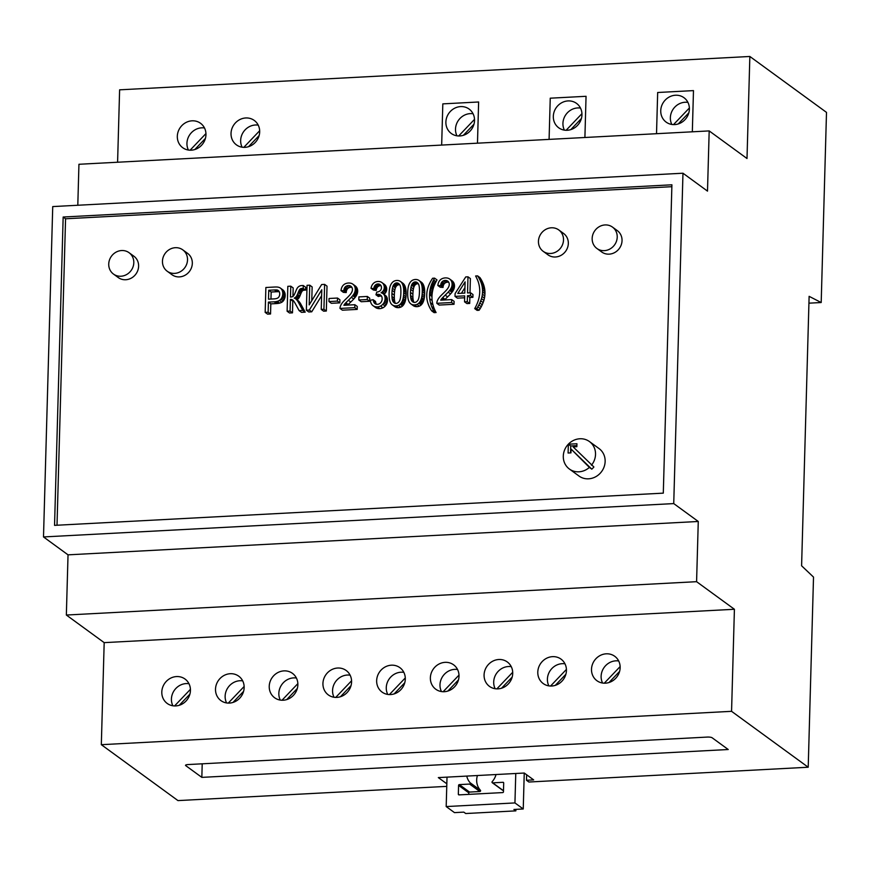 <?xml version="1.0" encoding="UTF-8"?>
<svg xmlns="http://www.w3.org/2000/svg" width="870" height="870" viewBox="0 0 870 870"><rect width="100%" height="100%" fill="white"/><g stroke="black" fill="none" stroke-linecap="round" stroke-linejoin="round"><path stroke-width="1.3" d="M573.145 446.886L576.854 446.691L576.93 443.754L568.338 444.2A17.008 15.627 -53.9 0 0 569.382 469.017A17.008 15.627 -53.9 0 0 589.392 467.407L591.796 469.158A17.008 15.627 -53.9 0 0 593.884 466.983L573.145 446.886M591.469 465.222A17.008 15.627 -53.9 0 0 595.526 454.434A17.008 15.627 -53.9 0 0 589.425 441.547A17.008 15.627 -53.9 0 0 568.338 444.2L568.088 453.02L570.959 452.868L571.068 449.061L589.392 467.407M569.382 469.017L579.007 476.042A17.008 15.627 -53.9 0 0 595.83 476.684A17.008 15.627 -53.9 0 0 605.139 461.448A17.008 15.627 -53.9 0 0 599.049 448.561L589.425 441.547M576.886 445.636L570.742 445.962L570.546 452.889M571.068 449.061L591.796 469.158M570.742 445.962L568.338 444.2M57.007 525.23L65.565 218.783L671.868 186.691M474.705 308.611L477.108 310.372L479.076 310.264A27.438 25.219 -53.9 0 0 480.196 308.578A31.45 28.917 -53.9 0 0 481.262 306.697A33.93 31.179 -53.9 0 0 482.219 304.75A39.846 36.616 -53.9 0 0 483.122 302.597A26.133 24.023 -53.9 0 0 483.883 300.389A25.339 23.294 -53.9 0 0 484.438 298.171A25.36 23.316 -53.9 0 0 484.786 295.93A26.263 24.142 -53.9 0 0 484.949 293.647A27.318 25.11 -53.9 0 0 484.938 291.635A25.676 23.599 -53.9 0 0 484.775 289.71A25.186 23.142 -53.9 0 0 484.459 287.807A24.86 22.848 -53.9 0 0 483.992 285.969A29.384 27.003 -53.9 0 0 483.285 283.892A33.125 30.45 -53.9 0 0 482.371 281.771A35.507 32.636 -53.9 0 0 481.295 279.738A41.336 37.986 -53.9 0 0 479.99 277.639L477.587 275.877L475.618 275.986A156.415 143.767 126.1 0 1 476.488 277.726A77.191 70.948 126.1 0 1 477.075 278.955A50.253 46.186 126.1 0 1 477.641 280.205A16.845 15.486 126.1 0 1 477.934 280.945A28.21 25.926 126.1 0 1 478.337 282.108A28.775 26.448 126.1 0 1 478.696 283.294A29.188 26.829 126.1 0 1 478.989 284.512A30.265 27.818 126.1 0 1 479.25 285.762A31.537 28.982 126.1 0 1 479.49 287.317A30.983 28.482 126.1 0 1 479.653 288.883A30.885 28.395 126.1 0 1 479.729 290.471A31.037 28.525 126.1 0 1 479.729 292.059A29.319 26.948 126.1 0 1 479.326 296.115A31.679 29.123 126.1 0 1 478.359 300.28A34.18 31.407 126.1 0 1 476.858 304.326A41.934 38.552 126.1 0 1 474.705 308.611L476.673 308.513A27.438 25.219 -53.9 0 0 477.793 306.816A31.45 28.917 -53.9 0 0 478.859 304.935A33.93 31.179 -53.9 0 0 479.816 302.999A39.846 36.616 -53.9 0 0 480.719 300.835A26.133 24.023 -53.9 0 0 481.48 298.638A25.339 23.294 -53.9 0 0 482.023 296.42A25.36 23.316 -53.9 0 0 482.382 294.18A26.263 24.142 -53.9 0 0 482.546 291.896A27.318 25.11 -53.9 0 0 482.535 289.884A25.676 23.599 -53.9 0 0 482.361 287.948A25.186 23.142 -53.9 0 0 482.056 286.056A24.86 22.848 -53.9 0 0 481.588 284.207A29.384 27.003 -53.9 0 0 480.882 282.141A33.125 30.45 -53.9 0 0 479.957 280.02A35.507 32.636 -53.9 0 0 478.891 277.976A41.336 37.986 -53.9 0 0 477.587 275.877M431.705 310.894L434.108 312.645L436.087 312.547A41.934 38.552 126.1 0 1 434.163 308.469A34.18 31.407 126.1 0 1 432.89 304.565A31.679 29.123 126.1 0 1 432.14 300.498A29.319 26.948 126.1 0 1 431.977 296.463A31.407 28.873 126.1 0 1 432.064 294.865A31.429 28.884 126.1 0 1 432.227 293.255A31.603 29.047 126.1 0 1 432.477 291.657A32.32 29.7 126.1 0 1 432.803 290.047A31.374 28.84 126.1 0 1 433.14 288.764A30.243 27.807 126.1 0 1 433.51 287.524A29.808 27.394 126.1 0 1 433.934 286.284A29.167 26.807 126.1 0 1 434.413 285.077A17.183 15.79 126.1 0 1 434.75 284.316A51.297 47.143 126.1 0 1 435.381 283.022A78.811 72.438 126.1 0 1 436.033 281.728A159.689 146.78 126.1 0 1 436.99 279.912L434.587 278.15L432.618 278.259A41.336 37.986 -53.9 0 0 431.194 280.51A35.507 32.636 -53.9 0 0 430.008 282.663A33.125 30.45 -53.9 0 0 428.964 284.892A29.384 27.003 -53.9 0 0 428.138 287.046A24.86 22.848 -53.9 0 0 427.572 288.938A25.186 23.142 -53.9 0 0 427.148 290.874A25.676 23.599 -53.9 0 0 426.876 292.831A27.318 25.11 -53.9 0 0 426.746 294.843A26.394 24.262 -53.9 0 0 426.778 297.127A25.48 23.425 -53.9 0 0 427.007 299.334A25.447 23.392 -53.9 0 0 427.442 301.498A26.22 24.099 -53.9 0 0 428.073 303.63A39.02 35.866 -53.9 0 0 428.856 305.696A33.299 30.602 -53.9 0 0 429.704 307.534A30.918 28.416 -53.9 0 0 430.683 309.318A27.079 24.882 -53.9 0 0 431.705 310.894L433.673 310.786A41.934 38.552 126.1 0 1 431.759 306.719A34.18 31.407 126.1 0 1 430.476 302.814A31.679 29.123 126.1 0 1 429.736 298.736A29.319 26.948 126.1 0 1 429.562 294.712A31.407 28.873 126.1 0 1 429.649 293.114A31.429 28.884 126.1 0 1 429.823 291.504A31.603 29.047 126.1 0 1 430.074 289.906A32.32 29.7 126.1 0 1 430.4 288.296A31.374 28.84 126.1 0 1 430.726 287.013A30.243 27.807 126.1 0 1 431.107 285.762A29.808 27.394 126.1 0 1 431.531 284.533A29.167 26.807 126.1 0 1 432.009 283.326A17.183 15.79 126.1 0 1 432.346 282.565A51.297 47.143 126.1 0 1 432.966 281.26A78.811 72.438 126.1 0 1 433.63 279.977A159.689 146.78 126.1 0 1 434.587 278.15M321.237 309.426L323.64 311.177L326.326 311.036L327.022 286.143L324.619 284.381L321.639 284.544L309.187 304.892L309.742 285.175L307.056 285.317L306.36 310.22L309.328 310.057L321.78 289.753L321.237 309.426L323.923 309.285L324.619 284.381M306.36 310.22L308.763 311.971L311.732 311.808L321.617 295.702M311.764 300.683L312.145 286.926L309.742 285.175M282.859 289.873A5.677 5.22 -53.9 0 0 282.848 289.873A5.677 5.22 -53.9 0 0 282.848 289.862L280.455 288.122A5.677 5.22 -53.9 0 0 280.444 288.111A5.677 5.22 -53.9 0 0 279.292 287.491A8.243 7.58 -53.9 0 0 277.726 287.1A9.94 9.135 -53.9 0 0 276.54 287.002A34.495 31.711 -53.9 0 0 274.322 287.046L265.872 287.491L265.176 312.395L268.134 312.243L268.417 302.118L274.17 301.814A19.651 18.063 -53.9 0 0 275.921 301.64A12.213 11.223 -53.9 0 0 277.302 301.346A8.635 7.939 -53.9 0 0 279.455 300.422A4.785 4.393 -53.9 0 0 280.803 299.269A8.004 7.351 -53.9 0 0 281.63 298.062A7.797 7.167 -53.9 0 0 282.228 296.746A8.243 7.569 -53.9 0 0 282.598 295.365A10.288 9.45 -53.9 0 0 282.772 293.788A9.711 8.928 -53.9 0 0 282.75 292.875A8.515 7.83 -53.9 0 0 282.641 292.026A8.134 7.471 -53.9 0 0 282.456 291.2A7.776 7.145 -53.9 0 0 282.185 290.428A7.438 6.84 -53.9 0 0 281.391 289.047A5.263 4.829 -53.9 0 0 280.455 288.122L282.848 289.873A5.263 4.829 -53.9 0 1 283.794 290.808L281.391 289.047M265.176 312.395L267.59 314.146L270.537 313.994L270.82 303.869L276.573 303.565A19.651 18.063 -53.9 0 0 278.324 303.391A12.213 11.223 -53.9 0 0 279.705 303.097A8.635 7.939 -53.9 0 0 281.858 302.184A4.785 4.393 -53.9 0 0 283.207 301.02A8.004 7.351 -53.9 0 0 284.033 299.813A7.797 7.167 -53.9 0 0 284.631 298.508A8.243 7.569 -53.9 0 0 285.012 297.127A10.288 9.45 -53.9 0 0 285.175 295.55A9.711 8.928 -53.9 0 0 285.153 294.625A8.515 7.83 -53.9 0 0 285.055 293.777A8.134 7.471 -53.9 0 0 284.86 292.962A7.776 7.145 -53.9 0 0 284.588 292.19A7.438 6.84 -53.9 0 0 283.794 290.808M292.94 296.409L293.179 287.926L290.776 286.176L287.818 286.328L287.122 311.232L289.525 312.993L292.483 312.83L292.809 301.172A4.557 4.187 126.1 0 1 293.853 301.248M296.92 299.737A6.655 6.123 -53.9 0 0 297.692 299.236A5.905 5.427 -53.9 0 0 298.551 298.464A2.827 2.599 -53.9 0 0 298.91 297.997A10.647 9.787 -53.9 0 0 299.465 297.007A17.944 16.497 -53.9 0 0 299.943 295.985A41.281 37.943 -53.9 0 0 300.585 294.386A29.808 27.394 126.1 0 1 301.096 293.125A14.029 12.887 126.1 0 1 301.488 292.276A8.863 8.156 126.1 0 1 301.955 291.472A2.925 2.686 126.1 0 1 302.281 291.048L302.379 290.928A2.131 1.968 126.1 0 1 303.162 290.428A4.317 3.969 126.1 0 1 304.413 290.167L305.609 290.134L305.685 287.285L303.184 285.512A98.734 90.752 -53.9 0 0 301.477 285.588A5.242 4.818 -53.9 0 0 298.986 286.404A6.003 5.514 -53.9 0 0 297.942 287.252A4.698 4.317 -53.9 0 0 297.214 288.198A7.906 7.264 -53.9 0 0 296.909 288.72A20.314 18.672 -53.9 0 0 296.485 289.601A29.884 27.47 -53.9 0 0 296.094 290.493A57.17 52.548 -53.9 0 0 295.582 291.733A46.458 42.706 126.1 0 1 294.865 293.418A20.238 18.607 126.1 0 1 294.343 294.506A12.017 11.049 126.1 0 1 293.745 295.561A3.165 2.914 126.1 0 1 293.364 296.05L293.201 296.202A2.556 2.349 126.1 0 1 292.244 296.746A7.428 6.819 126.1 0 1 290.471 297.072L290.776 286.176M292.809 301.172L290.406 299.421A4.557 4.187 126.1 0 1 291.928 299.628A3.523 3.23 126.1 0 1 293.06 300.324A7.928 7.286 126.1 0 1 293.962 301.411A37.193 34.18 126.1 0 1 295.539 304.043L299.117 310.601L301.52 312.352L305.196 312.156L300.813 304.108A16.66 15.323 -53.9 0 0 298.443 300.9A4.491 4.132 -53.9 0 0 297.964 300.498L295.561 298.736A4.491 4.132 -53.9 0 0 294.245 298.127A6.655 6.123 -53.9 0 0 295.289 297.486A5.905 5.427 -53.9 0 0 296.148 296.713A2.827 2.599 -53.9 0 0 296.507 296.246A10.647 9.787 -53.9 0 0 297.062 295.256A17.944 16.497 -53.9 0 0 297.529 294.223A41.281 37.943 -53.9 0 0 298.171 292.635A29.808 27.394 126.1 0 1 298.693 291.374A14.029 12.887 126.1 0 1 299.084 290.526A8.863 8.156 126.1 0 1 299.552 289.71A2.925 2.686 126.1 0 1 299.878 289.286L299.976 289.177A2.131 1.968 126.1 0 1 300.759 288.677A4.317 3.969 126.1 0 1 302.01 288.416L303.206 288.383L303.282 285.523M376.427 304.293A6.231 5.72 126.1 0 1 376.123 303.652A8.102 7.438 126.1 0 1 375.807 302.716A13.55 12.452 126.1 0 1 375.546 301.455L373.143 299.693L370.381 300.248A10.168 9.342 -53.9 0 0 370.587 301.76A8.026 7.384 -53.9 0 0 370.99 303.032A7.536 6.927 -53.9 0 0 371.62 304.185A7.634 7.014 -53.9 0 0 372.458 305.196A6.764 6.22 -53.9 0 0 373.089 305.718L375.492 307.48A6.764 6.22 -53.9 0 0 376.982 308.263A7.971 7.33 -53.9 0 0 379.712 308.643L377.787 306.849A8.069 7.417 -53.9 0 0 380.527 306.033A7.482 6.884 -53.9 0 0 382.778 304.337A8.45 7.765 -53.9 0 0 383.757 303.075A7.493 6.884 -53.9 0 0 384.453 301.738A7.645 7.025 -53.9 0 0 384.877 300.302A9.2 8.461 -53.9 0 0 385.073 298.693A9.711 8.928 -53.9 0 0 385.029 297.507A7.254 6.666 -53.9 0 0 384.855 296.507A6.471 5.949 -53.9 0 0 384.529 295.561A5.72 5.253 -53.9 0 0 382.811 293.505A6.014 5.535 -53.9 0 0 381.049 292.798A6.623 6.09 -53.9 0 0 382.452 291.765A5.144 4.731 -53.9 0 0 383.42 290.569A5.753 5.285 -53.9 0 0 384.203 288.394A6.405 5.883 -53.9 0 0 383.887 285.175A7.199 6.623 -53.9 0 0 383.55 284.425A6.046 5.557 -53.9 0 0 382.604 283.142A6.623 6.09 -53.9 0 0 379.679 281.597A7.645 7.025 -53.9 0 0 377.906 281.467A7.536 6.927 -53.9 0 0 375.416 282.054A6.264 5.753 -53.9 0 0 372.599 284.349A7.591 6.982 -53.9 0 0 371.903 285.501A8.613 7.917 -53.9 0 0 371.392 286.752A11.875 10.918 -53.9 0 0 371.001 288.274L373.404 290.025L376.134 290.428A10.092 9.276 126.1 0 1 376.384 289.308A6.536 6.003 126.1 0 1 376.688 288.438A5.329 4.894 126.1 0 1 377.112 287.611A3.926 3.61 126.1 0 1 377.602 286.991L377.7 286.893A3.687 3.393 126.1 0 1 380.31 285.719L378.2 283.957A3.937 3.61 126.1 0 1 381.419 286.839A5.079 4.665 126.1 0 1 381.462 287.665A5.992 5.514 126.1 0 1 381.419 288.231A4.644 4.274 126.1 0 1 381.332 288.72A3.708 3.415 126.1 0 1 379.962 290.885A5.666 5.198 126.1 0 1 376.764 292.07L375.949 294.756L378.352 296.518A11.658 10.712 126.1 0 1 379.527 296.181A4.839 4.448 126.1 0 1 380.299 296.072L380.658 296.061A4.513 4.143 126.1 0 1 381.495 296.17M383.887 294.288A6.623 6.09 -53.9 0 0 384.855 293.527A5.144 4.731 -53.9 0 0 385.823 292.32A5.753 5.285 -53.9 0 0 386.617 290.145A6.405 5.883 -53.9 0 0 386.302 286.937A7.199 6.623 -53.9 0 0 385.954 286.176A6.046 5.557 -53.9 0 0 385.008 284.892A6.623 6.09 -53.9 0 0 384.377 284.359L381.974 282.598M380.19 308.6A8.069 7.417 -53.9 0 0 382.93 307.784A7.482 6.884 -53.9 0 0 385.182 306.088A8.45 7.765 -53.9 0 0 386.16 304.826A7.493 6.884 -53.9 0 0 386.856 303.489A7.645 7.025 -53.9 0 0 387.291 302.064A9.2 8.461 -53.9 0 0 387.476 300.454A9.711 8.928 -53.9 0 0 387.433 299.258A7.254 6.666 -53.9 0 0 387.259 298.258A6.471 5.949 -53.9 0 0 386.933 297.312A5.72 5.253 -53.9 0 0 385.225 295.267M464.547 301.846L466.951 303.597L469.691 303.456L469.865 297.486L472.888 297.322L472.975 294.528L470.561 292.777L467.538 292.94L467.984 276.812L465.733 276.932L455.086 293.592L455.01 296.387L464.71 295.876L464.547 301.846L467.288 301.694L467.451 295.735L470.485 295.572L470.561 292.777M455.01 296.387L457.413 298.149L464.656 297.768M469.996 292.809L470.387 278.574L467.984 276.812M392.283 304.87L394.686 306.621A5.905 5.427 -53.9 0 0 396.013 307.317A7.232 6.655 -53.9 0 0 398.449 307.654A7.351 6.753 -53.9 0 0 400.776 307.121A5.59 5.133 -53.9 0 0 402.56 305.968A6.993 6.427 -53.9 0 0 403.321 305.142A8.439 7.754 -53.9 0 0 404.017 304.119A9.635 8.863 -53.9 0 0 404.583 303.021A13.093 12.039 -53.9 0 0 405.094 301.683A14.279 13.126 -53.9 0 0 405.474 300.302A22.794 20.956 -53.9 0 0 405.79 298.53A28.492 26.187 -53.9 0 0 405.985 296.746A43.087 39.607 -53.9 0 0 406.105 294.56A49.057 45.099 -53.9 0 0 406.116 292.712A31.222 28.688 -53.9 0 0 406.072 291.243A24.306 22.337 -53.9 0 0 405.942 289.786A13.996 12.865 -53.9 0 0 405.768 288.699A18.379 16.9 -53.9 0 0 405.507 287.633A14.366 13.202 -53.9 0 0 405.224 286.719A12.713 11.691 -53.9 0 0 404.865 285.828A10.114 9.287 -53.9 0 0 404.485 285.066A7.308 6.721 -53.9 0 0 403.495 283.761A6.068 5.579 -53.9 0 0 402.864 283.218L400.461 281.467A6.068 5.579 -53.9 0 0 398.493 280.597A7.623 7.003 -53.9 0 0 396.763 280.466A7.319 6.732 -53.9 0 0 394.458 280.988A5.611 5.155 -53.9 0 0 392.664 282.141A6.96 6.394 -53.9 0 0 391.902 282.967A8.428 7.743 -53.9 0 0 391.206 283.979A9.646 8.863 -53.9 0 0 390.641 285.077A13.137 12.071 -53.9 0 0 390.119 286.415A14.094 12.963 -53.9 0 0 389.749 287.796A22.696 20.858 -53.9 0 0 389.423 289.579A28.46 26.154 -53.9 0 0 389.227 291.363A43.293 39.792 -53.9 0 0 389.107 293.571A38.432 35.322 -53.9 0 0 389.173 297.062A21.01 19.314 -53.9 0 0 389.488 299.584A15.181 13.953 -53.9 0 0 390.184 301.988A8.319 7.645 -53.9 0 0 391.043 303.587A7.58 6.971 -53.9 0 0 391.38 304.032A6.721 6.177 -53.9 0 0 391.739 304.413A5.905 5.427 -53.9 0 0 393.61 305.555A7.232 6.655 -53.9 0 0 396.046 305.892A7.351 6.753 -53.9 0 0 398.373 305.37A5.59 5.133 -53.9 0 0 400.156 304.217A6.993 6.427 -53.9 0 0 400.918 303.391A8.439 7.754 -53.9 0 0 401.614 302.368A9.635 8.863 -53.9 0 0 402.179 301.27A13.093 12.039 -53.9 0 0 402.69 299.922A14.279 13.126 -53.9 0 0 403.071 298.54A22.794 20.956 -53.9 0 0 403.386 296.779A28.492 26.187 -53.9 0 0 403.582 294.995A43.087 39.607 -53.9 0 0 403.702 292.798A49.057 45.099 -53.9 0 0 403.713 290.961A31.222 28.688 -53.9 0 0 403.669 289.492A24.306 22.337 -53.9 0 0 403.539 288.035A13.996 12.865 -53.9 0 0 403.365 286.948A18.379 16.9 -53.9 0 0 403.104 285.882A14.366 13.202 -53.9 0 0 402.821 284.958A12.713 11.691 -53.9 0 0 402.462 284.077A10.114 9.287 -53.9 0 0 402.081 283.315A7.308 6.721 -53.9 0 0 401.092 282A6.068 5.579 -53.9 0 0 400.461 281.467M410.847 303.88L413.25 305.642A5.905 5.427 -53.9 0 0 414.588 306.327A7.232 6.655 -53.9 0 0 417.024 306.664A7.351 6.753 -53.9 0 0 419.34 306.142A5.59 5.133 -53.9 0 0 421.134 304.989A6.993 6.427 -53.9 0 0 421.896 304.163A8.439 7.754 -53.9 0 0 422.592 303.141A9.635 8.863 -53.9 0 0 423.157 302.042A13.093 12.039 -53.9 0 0 423.668 300.694A14.279 13.126 -53.9 0 0 424.038 299.313A22.794 20.956 -53.9 0 0 424.364 297.551A28.492 26.187 -53.9 0 0 424.56 295.767A43.087 39.607 -53.9 0 0 424.669 293.571A49.057 45.099 -53.9 0 0 424.69 291.722A31.222 28.688 -53.9 0 0 424.636 290.254A24.306 22.337 -53.9 0 0 424.517 288.807A13.996 12.865 -53.9 0 0 424.332 287.72A18.379 16.9 -53.9 0 0 424.081 286.654A14.366 13.202 -53.9 0 0 423.799 285.73A12.713 11.691 -53.9 0 0 423.44 284.838A10.114 9.287 -53.9 0 0 423.059 284.088A7.308 6.721 -53.9 0 0 422.059 282.772A6.068 5.579 -53.9 0 0 421.439 282.239L419.025 280.477A6.068 5.579 -53.9 0 0 417.067 279.607A7.623 7.003 -53.9 0 0 415.327 279.487A7.319 6.732 -53.9 0 0 413.022 280.01A5.611 5.155 -53.9 0 0 411.238 281.151A6.96 6.394 -53.9 0 0 410.477 281.978A8.428 7.743 -53.9 0 0 409.77 283A9.646 8.863 -53.9 0 0 409.204 284.099A13.137 12.071 -53.9 0 0 408.693 285.436A14.094 12.963 -53.9 0 0 408.313 286.817A22.696 20.858 -53.9 0 0 407.997 288.601A28.46 26.154 -53.9 0 0 407.802 290.384A43.293 39.792 -53.9 0 0 407.682 292.592A38.432 35.322 -53.9 0 0 407.736 296.072A21.01 19.314 -53.9 0 0 408.063 298.606A15.181 13.953 -53.9 0 0 408.748 301.009A8.319 7.645 -53.9 0 0 409.607 302.608A7.58 6.971 -53.9 0 0 409.955 303.043A6.721 6.177 -53.9 0 0 410.314 303.434A5.905 5.427 -53.9 0 0 412.173 304.576A7.232 6.655 -53.9 0 0 414.62 304.913A7.351 6.753 -53.9 0 0 416.937 304.38A5.59 5.133 -53.9 0 0 418.731 303.228A6.993 6.427 -53.9 0 0 419.492 302.401A8.439 7.754 -53.9 0 0 420.188 301.379A9.635 8.863 -53.9 0 0 420.754 300.28A13.093 12.039 -53.9 0 0 421.265 298.943A14.279 13.126 -53.9 0 0 421.635 297.562A22.794 20.956 -53.9 0 0 421.961 295.789A28.492 26.187 -53.9 0 0 422.157 294.006A43.087 39.607 -53.9 0 0 422.265 291.82A49.057 45.099 -53.9 0 0 422.287 289.971A31.222 28.688 -53.9 0 0 422.233 288.503A24.306 22.337 -53.9 0 0 422.102 287.046A13.996 12.865 -53.9 0 0 421.928 285.958A18.379 16.9 -53.9 0 0 421.678 284.892A14.366 13.202 -53.9 0 0 421.385 283.979A12.713 11.691 -53.9 0 0 421.036 283.087A10.114 9.287 -53.9 0 0 420.645 282.337A7.308 6.721 -53.9 0 0 419.655 281.021A6.068 5.579 -53.9 0 0 419.025 280.477M347.706 305.098A13.387 12.31 126.1 0 1 348.261 304.5A131.218 120.604 126.1 0 1 350.773 302.031A89.153 81.943 -53.9 0 0 353.742 299.03A22.305 20.499 -53.9 0 0 355.123 297.42A17.008 15.638 -53.9 0 0 355.754 296.572A12.724 11.701 -53.9 0 0 356.265 295.811A10.995 10.114 -53.9 0 0 356.7 295.006A8.287 7.623 -53.9 0 0 357.026 294.288A8.874 8.156 -53.9 0 0 357.298 293.549A8.276 7.602 -53.9 0 0 357.483 292.809A8.124 7.46 -53.9 0 0 357.603 292.07A8.102 7.449 -53.9 0 0 357.668 291.319A8.472 7.786 -53.9 0 0 357.581 289.884A6.851 6.297 -53.9 0 0 357.265 288.644A6.612 6.079 -53.9 0 0 356.722 287.513A7.254 6.666 -53.9 0 0 355.917 286.491L353.383 284.61A6.133 5.644 -53.9 0 0 351.36 283.392A8.972 8.243 -53.9 0 0 348.468 283.022A9.45 8.689 -53.9 0 0 345.466 283.707A6.231 5.731 -53.9 0 0 342.476 286.187A7.406 6.808 -53.9 0 0 341.779 287.481A8.678 7.982 -53.9 0 0 341.312 288.873A12.854 11.81 -53.9 0 0 340.996 290.613L343.4 292.374L346.216 292.548A8.374 7.699 126.1 0 1 346.336 291.385A5.688 5.231 126.1 0 1 346.586 290.439A4.883 4.491 126.1 0 1 346.999 289.547A4.219 3.871 126.1 0 1 347.532 288.807L347.695 288.622A3.926 3.61 126.1 0 1 349.011 287.72A5.198 4.774 126.1 0 1 350.74 287.307L351.099 287.296A4.644 4.263 126.1 0 1 351.915 287.394M355.786 286.36A6.133 5.644 -53.9 0 0 355.243 285.904L352.828 284.142M351.099 287.296L348.696 285.545A4.644 4.263 126.1 0 1 350.197 285.849A3.991 3.665 126.1 0 1 351.349 286.643A4.6 4.219 126.1 0 1 352.383 288.753A5.22 4.796 126.1 0 1 352.339 290.493A6.155 5.666 126.1 0 1 352.067 291.439A7.264 6.677 126.1 0 1 351.665 292.353A10.505 9.657 126.1 0 1 351.045 293.386A14.42 13.257 126.1 0 1 349.566 295.278A66.055 60.715 126.1 0 1 345.966 298.932A47.426 43.598 -53.9 0 0 343.639 301.27A19.521 17.944 -53.9 0 0 342.269 302.89A14.442 13.267 -53.9 0 0 341.66 303.76A12.136 11.158 -53.9 0 0 341.149 304.587A11.223 10.32 -53.9 0 0 340.714 305.457A9.864 9.07 -53.9 0 0 340.366 306.294A5.981 5.492 -53.9 0 0 339.996 308.437L342.399 310.188L357.2 309.405L357.276 306.468L354.873 304.717L343.889 305.305A8.961 8.243 126.1 0 1 344.411 304.467A11.788 10.832 126.1 0 1 345.096 303.587A13.387 12.31 126.1 0 1 345.858 302.749A131.218 120.604 126.1 0 1 348.37 300.28A89.153 81.943 -53.9 0 0 351.339 297.268A22.305 20.499 -53.9 0 0 352.72 295.669A17.008 15.638 -53.9 0 0 353.351 294.821A12.724 11.701 -53.9 0 0 353.851 294.06A10.995 10.114 -53.9 0 0 354.297 293.255A8.287 7.623 -53.9 0 0 354.623 292.537A8.874 8.156 -53.9 0 0 354.884 291.787A8.276 7.602 -53.9 0 0 355.08 291.058A8.124 7.46 -53.9 0 0 355.199 290.308A8.102 7.449 -53.9 0 0 355.254 289.569A8.472 7.786 -53.9 0 0 355.178 288.133A6.851 6.297 -53.9 0 0 354.862 286.893A6.612 6.079 -53.9 0 0 354.318 285.762A7.254 6.666 -53.9 0 0 353.514 284.74L353.383 284.61M436.816 303.315L439.23 305.065L454.02 304.282L454.107 301.346L451.704 299.595L440.72 300.172A8.961 8.243 126.1 0 1 441.242 299.345A11.788 10.832 126.1 0 1 441.927 298.453A13.387 12.31 126.1 0 1 442.689 297.627A131.218 120.604 126.1 0 1 445.201 295.147A89.153 81.943 -53.9 0 0 448.159 292.146A22.305 20.499 -53.9 0 0 449.551 290.547A17.008 15.638 -53.9 0 0 450.181 289.699A12.724 11.701 -53.9 0 0 450.682 288.927A10.995 10.114 -53.9 0 0 451.128 288.133A8.287 7.623 -53.9 0 0 451.454 287.404A8.874 8.156 -53.9 0 0 451.715 286.665A8.276 7.602 -53.9 0 0 451.911 285.925A8.124 7.46 -53.9 0 0 452.03 285.186A8.102 7.449 -53.9 0 0 452.085 284.446A8.472 7.786 -53.9 0 0 451.998 283A6.851 6.297 -53.9 0 0 451.693 281.771A6.612 6.079 -53.9 0 0 451.149 280.64A7.254 6.666 -53.9 0 0 450.345 279.618L450.214 279.487A6.133 5.644 -53.9 0 0 448.18 278.269A8.972 8.243 -53.9 0 0 445.299 277.9A9.45 8.689 -53.9 0 0 442.297 278.585A6.231 5.731 -53.9 0 0 439.306 281.064A7.406 6.808 -53.9 0 0 438.61 282.358A8.678 7.982 -53.9 0 0 438.143 283.75A12.854 11.81 -53.9 0 0 437.827 285.49L440.644 285.675A8.374 7.699 126.1 0 1 440.764 284.501A5.688 5.231 126.1 0 1 441.014 283.555A4.883 4.491 126.1 0 1 441.416 282.663A4.219 3.871 126.1 0 1 441.949 281.923L442.123 281.739A3.926 3.61 126.1 0 1 443.428 280.836A5.198 4.774 126.1 0 1 445.168 280.423L445.527 280.423A4.644 4.263 126.1 0 1 447.028 280.727A3.991 3.665 126.1 0 1 448.18 281.51A4.6 4.219 126.1 0 1 449.214 283.62A5.22 4.796 126.1 0 1 449.17 285.371A6.155 5.666 126.1 0 1 448.898 286.317A7.264 6.677 126.1 0 1 448.485 287.231A10.505 9.657 126.1 0 1 447.876 288.264A14.42 13.257 126.1 0 1 446.397 290.156A66.055 60.715 126.1 0 1 442.797 293.81A47.426 43.598 -53.9 0 0 440.47 296.148A19.521 17.944 -53.9 0 0 439.1 297.768A14.442 13.267 -53.9 0 0 438.491 298.627A12.136 11.158 -53.9 0 0 437.98 299.465A11.223 10.32 -53.9 0 0 437.545 300.335A9.864 9.07 -53.9 0 0 437.197 301.172A5.981 5.492 -53.9 0 0 436.816 303.315L451.617 302.521L451.704 299.595M437.827 285.49L440.231 287.241L443.047 287.426A8.374 7.699 126.1 0 1 443.167 286.263A5.688 5.231 126.1 0 1 443.417 285.317A4.883 4.491 126.1 0 1 443.82 284.425A4.219 3.871 126.1 0 1 444.363 283.674L444.526 283.5A3.926 3.61 126.1 0 1 445.842 282.598A5.198 4.774 126.1 0 1 447.571 282.185L447.93 282.174A4.644 4.263 126.1 0 1 448.746 282.272M444.537 299.976A13.387 12.31 126.1 0 1 445.092 299.378A131.218 120.604 126.1 0 1 447.604 296.909A89.153 81.943 -53.9 0 0 450.573 293.897A22.305 20.499 -53.9 0 0 451.954 292.298A17.008 15.638 -53.9 0 0 452.585 291.45A12.724 11.701 -53.9 0 0 453.085 290.689A10.995 10.114 -53.9 0 0 453.531 289.884A8.287 7.623 -53.9 0 0 453.857 289.166A8.874 8.156 -53.9 0 0 454.118 288.416A8.276 7.602 -53.9 0 0 454.314 287.687A8.124 7.46 -53.9 0 0 454.434 286.937A8.102 7.449 -53.9 0 0 454.488 286.197A8.472 7.786 -53.9 0 0 454.412 284.762A6.851 6.297 -53.9 0 0 454.096 283.522A6.612 6.079 -53.9 0 0 453.553 282.391A7.254 6.666 -53.9 0 0 452.748 281.369L452.617 281.238A6.133 5.644 -53.9 0 0 452.063 280.771L449.659 279.02M328.958 301.553L331.372 303.304L339.822 302.858L339.909 299.791L337.495 298.04L329.045 298.486L328.958 301.553L337.419 301.107L337.495 298.04M358.81 299.976L361.213 301.727L369.663 301.281L369.75 298.214L367.347 296.452L358.897 296.898L358.81 299.976L367.26 299.519L367.347 296.452M596.896 248.472L601.714 251.985A13.224 12.158 -53.9 0 0 614.796 252.496A13.224 12.158 -53.9 0 0 622.039 240.642A13.224 12.158 -53.9 0 0 617.298 230.615L612.491 227.103A13.224 12.158 -53.9 0 0 594.873 230.626A13.224 12.158 -53.9 0 0 596.896 248.472A13.224 12.158 -53.9 0 0 609.99 248.983A13.224 12.158 -53.9 0 0 617.221 237.129A13.224 12.158 -53.9 0 0 612.491 227.103M543.184 251.321L547.991 254.834A13.224 12.158 -53.9 0 0 561.085 255.334A13.224 12.158 -53.9 0 0 568.327 243.48A13.224 12.158 -53.9 0 0 563.586 233.464L558.779 229.952A13.224 12.158 -53.9 0 0 541.162 233.475A13.224 12.158 -53.9 0 0 543.184 251.321A13.224 12.158 -53.9 0 0 556.267 251.821A13.224 12.158 -53.9 0 0 563.51 239.968A13.224 12.158 -53.9 0 0 558.779 229.952M113.481 274.072L118.287 277.573A13.224 12.158 -53.9 0 0 131.37 278.085A13.224 12.158 -53.9 0 0 138.613 266.231A13.224 12.158 -53.9 0 0 133.882 256.204L129.065 252.702A13.224 12.158 -53.9 0 0 111.447 256.215A13.224 12.158 -53.9 0 0 113.481 274.072A13.224 12.158 -53.9 0 0 126.563 274.572A13.224 12.158 -53.9 0 0 133.806 262.718A13.224 12.158 -53.9 0 0 129.065 252.702M167.192 271.222L171.999 274.735A13.224 12.158 -53.9 0 0 185.082 275.235A13.224 12.158 -53.9 0 0 192.324 263.382A13.224 12.158 -53.9 0 0 187.594 253.366L182.776 249.853A13.224 12.158 -53.9 0 0 165.169 253.377A13.224 12.158 -53.9 0 0 167.192 271.222A13.224 12.158 -53.9 0 0 180.275 271.734A13.224 12.158 -53.9 0 0 187.518 259.88A13.224 12.158 -53.9 0 0 182.776 249.853M63.162 217.021L54.549 525.36L663.299 493.138L671.912 184.799L63.162 217.021L65.565 218.783M479.076 310.264L476.673 308.513M436.087 312.547L433.673 310.786M326.326 311.036L323.923 309.285M311.732 311.808L309.328 310.057M270.82 303.869L268.417 302.118M270.537 313.994L268.134 312.243M292.483 312.83L290.08 311.079L290.406 299.421M287.122 311.232L290.08 311.079M303.162 288.383L305.577 290.134L303.206 288.383M305.468 290.145L303.054 288.383M302.379 290.928L299.976 289.177M302.281 291.048L299.878 289.286M305.196 312.156L302.793 310.405L298.41 302.358A16.66 15.323 -53.9 0 0 296.028 299.149A4.491 4.132 -53.9 0 0 295.561 298.736M299.117 310.601L302.793 310.405M380.658 296.061L378.254 294.31A4.513 4.143 126.1 0 1 382.093 297.888A6.547 6.025 126.1 0 1 382.028 300.009A5.372 4.937 126.1 0 1 380.712 302.695L380.451 302.967A4.557 4.187 126.1 0 1 374.644 303.358A3.948 3.632 126.1 0 1 374.165 302.76A6.231 5.72 126.1 0 1 373.719 301.901A8.102 7.438 126.1 0 1 373.404 300.966A13.55 12.452 126.1 0 1 373.143 299.693M380.299 296.072L378.254 294.31M375.949 294.756A11.658 10.712 126.1 0 1 377.123 294.419A4.839 4.448 126.1 0 1 377.895 294.321M380.31 285.719L378.2 283.957M377.7 286.893L375.296 285.132A3.687 3.393 126.1 0 1 377.906 283.968M376.134 290.428L373.73 288.666A10.092 9.276 126.1 0 1 373.98 287.557A6.536 6.003 126.1 0 1 374.285 286.676A5.329 4.894 126.1 0 1 374.709 285.86A3.926 3.61 126.1 0 1 375.198 285.229L375.296 285.132M377.602 286.991L375.198 285.229M371.001 288.274L373.73 288.666M379.712 308.643L377.787 306.849M373.089 305.718A6.764 6.22 -53.9 0 0 374.578 306.501A7.971 7.33 -53.9 0 0 377.308 306.882M472.888 297.322L470.485 295.572M469.865 297.486L467.451 295.735M469.691 303.456L467.288 301.694M350.74 287.307L348.696 285.545M347.695 288.622L345.292 286.872A3.926 3.61 126.1 0 1 346.608 285.969A5.198 4.774 126.1 0 1 348.337 285.556M347.532 288.807L345.292 286.872M346.216 292.548L343.813 290.797A8.374 7.699 126.1 0 1 343.933 289.634A5.688 5.231 126.1 0 1 344.183 288.688A4.883 4.491 126.1 0 1 344.585 287.796A4.219 3.871 126.1 0 1 345.129 287.046M340.996 290.613L343.813 290.797M355.917 286.491L353.514 284.74M357.2 309.405L354.786 307.654L354.873 304.717M339.996 308.437L354.786 307.654M454.02 304.282L451.617 302.521M447.93 282.174L445.527 280.423M447.571 282.185L445.168 280.423M444.526 283.5L442.123 281.739M444.363 283.674L441.949 281.923M443.047 287.426L440.644 285.675M452.617 281.238L450.214 279.487M452.748 281.369L450.345 279.618M339.822 302.858L337.419 301.107M369.663 301.281L367.26 299.519M673.739 503.589L682.972 173.217L52.733 206.582L43.5 536.942L673.739 503.589L698.273 521.478L68.034 554.842L43.5 536.942M274.485 289.971L268.754 290.265L268.504 299.182L274.3 298.878A10.494 9.646 -53.9 0 0 277.03 298.345A3.426 3.143 -53.9 0 0 279.216 296.3A5.198 4.774 -53.9 0 0 279.672 294.691L279.716 294.06A6.416 5.905 -53.9 0 0 279.683 293.277A5.046 4.644 -53.9 0 0 279.368 291.972A4.241 3.904 -53.9 0 0 278.259 290.526A3.382 3.11 -53.9 0 0 277.247 290.036A4.035 3.708 -53.9 0 0 276.486 289.938A27.242 25.034 -53.9 0 0 274.485 289.971L276.888 291.722L271.157 292.026L268.754 290.265M304.446 290.167L302.031 288.416M465.102 281.869L457.783 293.451L464.787 293.081L465.102 281.869M392.109 298.53A13.724 12.615 -53.9 0 0 392.522 300.487A4.633 4.263 -53.9 0 0 392.99 301.531A5.709 5.242 -53.9 0 0 394.164 302.814A3.306 3.034 -53.9 0 0 397.34 303.075A3.871 3.556 -53.9 0 0 398.471 302.292A4.915 4.524 -53.9 0 0 398.906 301.814A6.797 6.253 -53.9 0 0 399.363 301.183A4.676 4.306 -53.9 0 0 399.885 300.085A13.746 12.637 -53.9 0 0 400.407 298.073A22.141 20.347 -53.9 0 0 400.689 296.017A48.698 44.761 -53.9 0 0 400.874 292.951A49.122 45.153 -53.9 0 0 400.863 289.895A22.218 20.423 -53.9 0 0 400.7 287.85A13.735 12.626 -53.9 0 0 400.287 285.893A4.622 4.241 -53.9 0 0 399.819 284.849A5.611 5.155 -53.9 0 0 398.656 283.576A3.36 3.088 -53.9 0 0 394.251 284.088A4.252 3.904 -53.9 0 0 393.914 284.468A5.361 4.926 -53.9 0 0 392.99 286.165A14.203 13.05 -53.9 0 0 392.424 288.242A21.761 19.999 -53.9 0 0 392.12 290.362A45.022 41.379 -53.9 0 0 391.935 293.429A48.937 44.979 -53.9 0 0 391.946 296.485A22.163 20.38 -53.9 0 0 392.109 298.53L394.512 300.28A13.724 12.615 -53.9 0 0 394.926 302.238A4.633 4.263 -53.9 0 0 395.393 303.282A5.709 5.242 -53.9 0 0 395.448 303.358M411.564 300.552A5.709 5.242 -53.9 0 0 412.728 301.825A3.306 3.034 -53.9 0 0 415.914 302.097A3.871 3.556 -53.9 0 0 417.045 301.314A4.915 4.524 -53.9 0 0 417.48 300.824A6.797 6.253 -53.9 0 0 417.926 300.204A4.676 4.306 -53.9 0 0 418.459 299.106A13.746 12.637 -53.9 0 0 418.981 297.094A22.141 20.347 -53.9 0 0 419.264 295.028A48.698 44.761 -53.9 0 0 419.449 291.972A49.122 45.153 -53.9 0 0 419.438 288.905A22.218 20.423 -53.9 0 0 419.264 286.872A13.735 12.626 -53.9 0 0 418.851 284.903A4.622 4.241 -53.9 0 0 418.383 283.859A5.611 5.155 -53.9 0 0 417.219 282.587A3.36 3.088 -53.9 0 0 412.826 283.109A4.252 3.904 -53.9 0 0 412.489 283.489A5.361 4.926 -53.9 0 0 411.564 285.186A14.203 13.05 -53.9 0 0 410.999 287.252A21.761 19.999 -53.9 0 0 410.694 289.384A45.022 41.379 -53.9 0 0 410.499 292.44A48.937 44.979 -53.9 0 0 410.51 295.506A22.163 20.38 -53.9 0 0 410.683 297.54A13.724 12.615 -53.9 0 0 411.097 299.508A4.633 4.263 -53.9 0 0 411.564 300.552L413.968 302.303A5.709 5.242 -53.9 0 0 414.011 302.368M682.972 173.217L707.495 191.117L709.18 130.913L747.004 158.514L749.853 56.474L826.5 112.382L821.193 302.532L809.122 296.333L801.596 565.783L813.515 577.093L808.208 767.231L731.561 711.323L734.41 609.272L696.587 581.682L698.273 521.478M446.756 786.371L177.969 800.596L101.322 744.687L104.182 642.636L66.348 615.036L68.034 554.842M77.8 205.255L78.942 164.278L709.18 130.913M117.591 162.233L119.614 89.827L749.853 56.474M279.248 291.722A4.035 3.708 -53.9 0 0 278.889 291.7A27.242 25.034 -53.9 0 0 276.888 291.722M279.031 291.341L277.247 290.036M271.157 292.026L270.962 299.052M464.939 287.687L461.426 293.255M399.776 284.784A3.502 3.219 -53.9 0 0 396.655 285.838A4.252 3.904 -53.9 0 0 396.318 286.23A5.361 4.926 -53.9 0 0 395.393 287.926A14.203 13.05 -53.9 0 0 394.839 289.993A21.761 19.999 -53.9 0 0 394.523 292.113A45.022 41.379 -53.9 0 0 394.338 295.18A48.937 44.979 -53.9 0 0 394.349 298.247A22.163 20.38 -53.9 0 0 394.512 300.28M395.991 286.698L393.577 284.936M418.35 283.805A3.502 3.219 -53.9 0 0 415.229 284.86A4.252 3.904 -53.9 0 0 414.892 285.24A5.361 4.926 -53.9 0 0 413.968 286.937A14.203 13.05 -53.9 0 0 413.402 289.014A21.761 19.999 -53.9 0 0 413.098 291.135A45.022 41.379 -53.9 0 0 412.902 294.201A48.937 44.979 -53.9 0 0 412.913 297.257A22.163 20.38 -53.9 0 0 413.087 299.302A13.724 12.615 -53.9 0 0 413.5 301.259A4.633 4.263 -53.9 0 0 413.968 302.303M414.555 285.708L412.152 283.957M696.587 581.682L66.348 615.036M734.41 609.272L104.182 642.636M731.561 711.323L101.322 744.687M297.866 684.799A15.116 13.898 -53.9 0 0 292.45 673.347A15.116 13.898 -53.9 0 0 272.321 677.371A15.116 13.898 -53.9 0 0 274.637 697.762A15.116 13.898 -53.9 0 0 289.59 698.349A15.116 13.898 -53.9 0 0 297.866 684.799M620.147 667.736A15.116 13.898 -53.9 0 0 614.731 656.284A15.116 13.898 -53.9 0 0 594.601 660.308A15.116 13.898 -53.9 0 0 596.918 680.71A15.116 13.898 -53.9 0 0 611.871 681.286A15.116 13.898 -53.9 0 0 620.147 667.736M351.589 681.949A15.116 13.898 -53.9 0 0 346.173 670.498A15.116 13.898 -53.9 0 0 326.032 674.522A15.116 13.898 -53.9 0 0 328.349 694.923A15.116 13.898 -53.9 0 0 343.302 695.5A15.116 13.898 -53.9 0 0 351.589 681.949M512.724 673.423A15.116 13.898 -53.9 0 0 507.308 661.972A15.116 13.898 -53.9 0 0 487.178 665.996A15.116 13.898 -53.9 0 0 489.495 686.397A15.116 13.898 -53.9 0 0 504.448 686.974A15.116 13.898 -53.9 0 0 512.724 673.423M405.3 679.111A15.116 13.898 -53.9 0 0 399.885 667.66A15.116 13.898 -53.9 0 0 379.755 671.683A15.116 13.898 -53.9 0 0 382.06 692.085A15.116 13.898 -53.9 0 0 397.024 692.661A15.116 13.898 -53.9 0 0 405.3 679.111M244.155 687.637A15.116 13.898 -53.9 0 0 238.739 676.186A15.116 13.898 -53.9 0 0 218.609 680.209A15.116 13.898 -53.9 0 0 220.926 700.611A15.116 13.898 -53.9 0 0 235.879 701.187A15.116 13.898 -53.9 0 0 244.155 687.637M566.435 670.585A15.116 13.898 -53.9 0 0 561.019 659.123A15.116 13.898 -53.9 0 0 540.89 663.147A15.116 13.898 -53.9 0 0 543.206 683.548A15.116 13.898 -53.9 0 0 558.159 684.125A15.116 13.898 -53.9 0 0 566.435 670.585M459.012 676.273A15.116 13.898 -53.9 0 0 453.596 664.811A15.116 13.898 -53.9 0 0 433.467 668.834A15.116 13.898 -53.9 0 0 435.783 689.236A15.116 13.898 -53.9 0 0 450.736 689.812A15.116 13.898 -53.9 0 0 459.012 676.273M190.443 690.486A15.116 13.898 -53.9 0 0 185.027 679.035A15.116 13.898 -53.9 0 0 164.898 683.059A15.116 13.898 -53.9 0 0 167.214 703.449A15.116 13.898 -53.9 0 0 182.167 704.037A15.116 13.898 -53.9 0 0 190.443 690.486M808.208 767.231L528.895 782.021L526.491 780.27L533.658 779.89L524.273 773.038L438.328 777.595L446.832 783.794M707.332 737.075A3.774 0.892 1.6 0 1 712.117 737.76L728.233 749.516L201.84 777.378L185.723 765.622A3.774 0.892 1.6 0 1 185.527 765.328A3.774 0.892 1.6 0 1 188.094 764.556L707.332 737.075M821.193 302.532L808.926 303.173M477.478 143.18L478.63 101.986L442.819 103.878L441.666 145.083L442.819 103.878L478.62 101.986L477.478 143.18M550.242 98.19L549.09 139.396L550.242 98.19L586.054 96.298L550.242 98.19M584.901 137.493L586.054 96.298L584.901 137.493M657.676 92.503L656.524 133.708L657.666 92.503L693.477 90.61L657.666 92.503M692.335 131.805L693.477 90.61L692.324 131.805M205.962 134.741A15.116 13.898 -53.9 0 0 200.546 123.29A15.116 13.898 -53.9 0 0 180.416 127.314A15.116 13.898 -53.9 0 0 182.733 147.715A15.116 13.898 -53.9 0 0 197.686 148.292A15.116 13.898 -53.9 0 0 205.962 134.741M259.684 131.903A15.116 13.898 -53.9 0 0 254.268 120.441A15.116 13.898 -53.9 0 0 234.128 124.464A15.116 13.898 -53.9 0 0 236.444 144.866A15.116 13.898 -53.9 0 0 251.408 145.442A15.116 13.898 -53.9 0 0 259.684 131.903M474.531 120.528A15.116 13.898 -53.9 0 0 469.115 109.065A15.116 13.898 -53.9 0 0 448.985 113.089A15.116 13.898 -53.9 0 0 451.302 133.491A15.116 13.898 -53.9 0 0 466.255 134.067A15.116 13.898 -53.9 0 0 474.531 120.528M660.743 110.664A15.116 13.898 -53.9 0 0 666.148 122.115A15.116 13.898 -53.9 0 0 686.289 118.092A15.116 13.898 -53.9 0 0 683.972 97.701A15.116 13.898 -53.9 0 0 669.019 97.125A15.116 13.898 -53.9 0 0 660.743 110.664M581.954 114.84A15.116 13.898 -53.9 0 0 576.538 103.389A15.116 13.898 -53.9 0 0 556.408 107.412A15.116 13.898 -53.9 0 0 558.725 127.803A15.116 13.898 -53.9 0 0 573.678 128.379A15.116 13.898 -53.9 0 0 581.954 114.84M296.409 678.034A15.116 13.898 -53.9 0 0 281.945 684.385A15.116 13.898 -53.9 0 0 280.303 700.1M618.69 660.972A15.116 13.898 -53.9 0 0 604.226 667.323A15.116 13.898 -53.9 0 0 602.584 683.037M350.121 675.185A15.116 13.898 -53.9 0 0 335.657 681.547A15.116 13.898 -53.9 0 0 334.026 697.251M511.255 666.659A15.116 13.898 -53.9 0 0 496.803 673.01A15.116 13.898 -53.9 0 0 495.16 688.725M403.832 672.347A15.116 13.898 -53.9 0 0 389.368 678.698A15.116 13.898 -53.9 0 0 387.737 694.412M242.697 680.873A15.116 13.898 -53.9 0 0 228.234 687.235A15.116 13.898 -53.9 0 0 226.591 702.938M564.978 663.821A15.116 13.898 -53.9 0 0 550.514 670.172A15.116 13.898 -53.9 0 0 548.872 685.886M457.544 669.498A15.116 13.898 -53.9 0 0 443.08 675.859A15.116 13.898 -53.9 0 0 441.449 691.563M188.975 683.722A15.116 13.898 -53.9 0 0 174.522 690.073A15.116 13.898 -53.9 0 0 172.88 705.787M526.644 774.779L526.491 780.27M202.21 763.806L201.84 777.378M204.504 127.977A15.116 13.898 -53.9 0 0 190.041 134.328A15.116 13.898 -53.9 0 0 188.409 150.042M258.216 125.139A15.116 13.898 -53.9 0 0 243.752 131.49A15.116 13.898 -53.9 0 0 242.121 147.204M473.073 113.763A15.116 13.898 -53.9 0 0 458.61 120.114A15.116 13.898 -53.9 0 0 456.967 135.829M687.92 102.388A15.116 13.898 -53.9 0 0 670.357 117.689A15.116 13.898 -53.9 0 0 671.825 124.453M580.497 108.076A15.116 13.898 -53.9 0 0 566.033 114.427A15.116 13.898 -53.9 0 0 564.402 130.141M297.322 688.464L286.708 699.589M297.855 683.624L282 700.252M619.603 671.412L608.989 682.526M620.136 666.572L604.28 683.189M351.034 685.625L340.42 696.75M351.567 680.786L335.711 697.414M512.169 677.099L501.555 688.213M512.713 672.26L496.846 688.877M404.746 682.776L394.132 693.901M405.289 677.947L389.423 694.564M243.611 691.313L232.997 702.438M244.144 686.473L228.277 703.09M565.891 674.25L555.278 685.375M566.424 669.411L550.558 686.038M458.457 679.938L447.843 691.063M459.001 675.098L443.135 691.726M189.888 694.151L179.274 705.276M190.432 689.312L174.565 705.94M205.418 138.417L194.804 149.531M205.951 133.578L190.095 150.195M259.13 135.568L248.516 146.693M259.662 130.728L243.807 147.356M473.976 124.203L463.373 135.318M474.52 119.364L458.664 135.981M689.377 107.989L673.51 124.606M688.833 112.828L678.23 123.942M581.41 118.516L570.796 129.63M581.943 113.676L566.087 130.293M515.899 809.372L515.856 810.873L513.931 809.47L523.24 808.98L524.251 773.049M515.769 773.495L514.942 802.923L523.24 808.98M514.942 802.923L446.19 806.566L447.017 777.138M515.856 810.873L465.722 813.526L463.797 812.123L454.488 812.623L446.19 806.566M496.009 774.539A15.867 14.583 126.1 0 1 492.202 781.641A0.75 0.696 -53.9 0 0 492.268 782.717L502.49 790.178A0.75 0.696 -53.9 0 0 502.914 790.308L503.502 790.275M468.756 794.375L468.799 792.842A0.75 0.696 126.1 0 1 469.539 792.07L479.859 791.526A0.75 0.696 -53.9 0 0 480.414 790.264A15.867 14.583 126.1 0 1 477.423 775.529M466.766 776.083A15.867 14.583 126.1 0 0 470.191 782.804A0.75 0.696 -53.9 0 1 469.637 784.066L459.316 784.609A0.75 0.696 126.1 0 0 458.577 785.382L458.338 794.19A0.75 0.696 126.1 0 0 459.034 794.886L502.719 792.581A0.75 0.696 126.1 0 0 503.458 791.809L503.697 783A0.75 0.696 126.1 0 0 503.001 782.304L492.692 782.848L502.914 790.308M481.295 279.738L478.891 277.976M482.371 281.771L479.957 280.02M483.285 283.892L480.882 282.141M483.992 285.969L481.588 284.207M484.459 287.807L482.056 286.056M484.775 289.71L482.361 287.948M484.938 291.635L482.535 289.884M484.949 293.647L482.546 291.896M484.786 295.93L482.382 294.18M484.438 298.171L482.023 296.42M483.883 300.389L481.48 298.638M483.122 302.597L480.719 300.835M482.219 304.75L479.816 302.999M481.262 306.697L478.859 304.935M480.196 308.578L477.793 306.816M436.033 281.728L433.63 279.977M435.381 283.022L432.966 281.26M434.75 284.316L432.346 282.565M434.413 285.077L432.009 283.326M433.934 286.284L431.531 284.533M433.51 287.524L431.107 285.762M433.14 288.764L430.726 287.013M432.803 290.047L430.4 288.296M432.477 291.657L430.074 289.906M432.227 293.255L429.823 291.504M432.064 294.865L429.649 293.114M431.977 296.463L429.562 294.712M432.14 300.498L429.736 298.736M432.89 304.565L430.476 302.814M434.163 308.469L431.759 306.719M284.588 292.19L282.185 290.428M284.86 292.962L282.456 291.2M285.055 293.777L282.641 292.026M285.153 294.625L282.75 292.875M285.175 295.55L282.772 293.788M285.012 297.127L282.598 295.365M284.631 298.508L282.228 296.746M284.033 299.813L281.63 298.062M283.207 301.02L280.803 299.269M281.858 302.184L279.455 300.422M279.705 303.097L277.302 301.346M278.324 303.391L275.921 301.64M276.573 303.565L274.17 301.814M293.451 300.737L291.928 299.628M305.261 290.145L302.858 288.394M305.065 290.156L302.651 288.394M305.011 290.156L302.608 288.394M304.794 290.156L302.39 288.405M304.543 290.167L302.129 288.405M303.162 290.428L300.759 288.677M304.413 290.167L302.01 288.416L304.413 290.167M301.955 291.472L299.552 289.71M301.488 292.276L299.084 290.526M301.096 293.125L298.693 291.374M300.585 294.386L298.171 292.635M299.943 295.985L297.529 294.223M299.465 297.007L297.062 295.256M298.91 297.997L296.507 296.246M298.551 298.464L296.148 296.713M297.692 299.236L295.289 297.486M298.443 300.9L296.028 299.149M300.813 304.108L298.41 302.358M375.459 303.956L374.644 303.358M381.06 295.582L379.777 294.636M379.527 296.181L377.123 294.419M380.614 285.045L379.494 284.229M378.874 286.078L376.471 284.316M377.112 287.611L374.709 285.86M376.688 288.438L374.285 286.676M376.384 289.308L373.98 287.557M385.008 284.892L382.604 283.142M385.954 286.176L383.55 284.425M386.302 286.937L383.887 285.175M386.53 287.698L384.127 285.947M386.661 288.503L384.257 286.752M386.682 289.34L384.279 287.589M386.617 290.145L384.203 288.394M386.443 290.895L384.04 289.144M386.182 291.624L383.779 289.862M385.823 292.32L383.42 290.569M384.855 293.527L382.452 291.765M386.487 296.496L384.083 294.745M386.933 297.312L384.529 295.561M387.259 298.258L384.855 296.507M387.433 299.258L385.029 297.507M387.476 300.454L385.073 298.693M387.291 302.064L384.877 300.302M386.856 303.489L384.453 301.738M386.16 304.826L383.757 303.075M385.182 306.088L382.778 304.337M382.93 307.784L380.527 306.033M376.982 308.263L374.578 306.501M375.807 302.716L373.404 300.966M376.123 303.652L373.719 301.901M376.177 304.239L374.165 302.76M404.865 285.828L402.462 284.077M405.224 286.719L402.821 284.958M405.507 287.633L403.104 285.882M405.768 288.699L403.365 286.948M405.942 289.786L403.539 288.035M406.072 291.243L403.669 289.492M406.116 292.712L403.713 290.961M406.105 294.56L403.702 292.798M405.985 296.746L403.582 294.995M405.79 298.53L403.386 296.779M405.474 300.302L403.071 298.54M405.094 301.683L402.69 299.922M404.583 303.021L402.179 301.27M404.017 304.119L401.614 302.368M403.321 305.142L400.918 303.391M402.56 305.968L400.156 304.217M400.776 307.121L398.373 305.37M398.449 307.654L396.046 305.892M396.013 307.317L393.61 305.555M403.495 283.761L401.092 282M404.485 285.066L402.081 283.315M422.059 282.772L419.655 281.021M423.059 284.088L420.645 282.337M423.44 284.838L421.036 283.087M423.799 285.73L421.385 283.979M424.081 286.654L421.678 284.892M424.332 287.72L421.928 285.958M424.517 288.807L422.102 287.046M424.636 290.254L422.233 288.503M424.69 291.722L422.287 289.971M424.669 293.571L422.265 291.82M424.56 295.767L422.157 294.006M424.364 297.551L421.961 295.789M424.038 299.313L421.635 297.562M423.668 300.694L421.265 298.943M423.157 302.042L420.754 300.28M422.592 303.141L420.188 301.379M421.896 304.163L419.492 302.401M421.134 304.989L418.731 303.228M419.34 306.142L416.937 304.38M417.024 306.664L414.62 304.913M414.588 306.327L412.173 304.576M351.502 286.796L350.197 285.849M349.011 287.72L346.608 285.969M346.999 289.547L344.585 287.796M346.586 290.439L344.183 288.688M346.336 291.385L343.933 289.634M356.722 287.513L354.318 285.762M357.265 288.644L354.862 286.893M357.581 289.884L355.178 288.133M357.668 291.319L355.254 289.569M357.603 292.07L355.199 290.308M357.483 292.809L355.08 291.058M357.298 293.549L354.884 291.787M357.026 294.288L354.623 292.537M356.7 295.006L354.297 293.255M356.265 295.811L353.851 294.06M355.754 296.572L353.351 294.821M355.123 297.42L352.72 295.669M353.742 299.03L351.339 297.268M350.773 302.031L348.37 300.28M348.261 304.5L345.858 302.749M347.217 305.12L345.096 303.587M345.433 305.218L344.411 304.467M448.333 281.673L447.028 280.727M445.842 282.598L443.428 280.836M443.82 284.425L441.416 282.663M443.417 285.317L441.014 283.555M443.167 286.263L440.764 284.501M453.553 282.391L451.149 280.64M454.096 283.522L451.693 281.771M454.412 284.762L451.998 283M454.488 286.197L452.085 284.446M454.434 286.937L452.03 285.186M454.314 287.687L451.911 285.925M454.118 288.416L451.715 286.665M453.857 289.166L451.454 287.404M453.531 289.884L451.128 288.133M453.085 290.689L450.682 288.927M452.585 291.45L450.181 289.699M451.954 292.298L449.551 290.547M450.573 293.897L448.159 292.146M447.604 296.909L445.201 295.147M445.092 299.378L442.689 297.627M444.037 299.998L441.927 298.453M442.264 300.096L441.242 299.345M278.889 291.7L276.486 289.938M394.926 302.238L392.522 300.487M394.349 298.247L391.946 296.485M394.338 295.18L391.935 293.429M394.523 292.113L392.12 290.362M394.839 289.993L392.424 288.242M395.393 287.926L392.99 286.165M396.318 286.23L393.914 284.468M396.655 285.838L394.251 284.088M397.764 285.077L395.361 283.315M399.058 284.751L396.655 283M399.46 284.751L397.057 283M399.743 284.729L397.427 283.044M395.393 303.282L392.99 301.531M413.5 301.259L411.097 299.508M413.087 299.302L410.683 297.54M412.913 297.257L410.51 295.506M412.902 294.201L410.499 292.44M413.098 291.135L410.694 289.384M413.402 289.014L410.999 287.252M413.968 286.937L411.564 285.186M414.892 285.24L412.489 283.489M415.229 284.86L412.826 283.109M416.328 284.088L413.924 282.337M417.633 283.761L415.229 282.01M418.024 283.772L415.621 282.01M418.307 283.75L415.99 282.054M185.734 765.045L185.723 765.622M503.001 782.304L503.676 782.793M470.191 782.804L480.414 790.264M469.637 784.066L479.859 791.526M459.316 784.609L469.539 792.07M458.577 785.382L468.799 792.842M458.338 794.19L459.273 794.875M385.432 295.408L383.028 293.658"/></g></svg>
